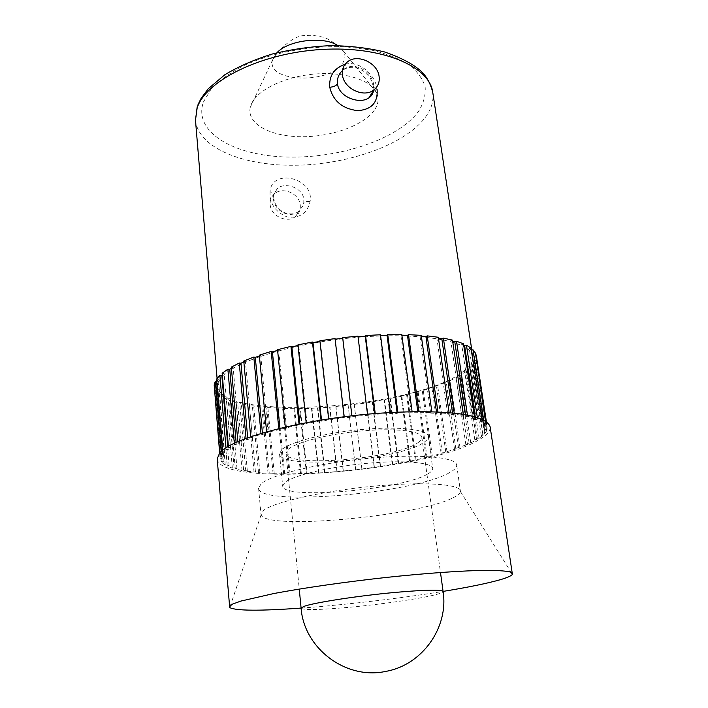 <?xml version="1.0" encoding="UTF-8"?>
<svg xmlns="http://www.w3.org/2000/svg" width="708" height="708" viewBox="0 0 708 708"><rect width="100%" height="100%" fill="white"/><g stroke="black" fill="none" stroke-linecap="round" stroke-linejoin="round"><path stroke-width="0.53" stroke-dasharray="3.54 2.66" d="M345.106 64.295C359.726 60.339 375.612 75.119 377.072 89.164M463.227 371.523C470.183 366.39 473.369 361.381 472.785 356.496C471.537 341.389 421.694 331.698 356.301 337.424C290.944 343.017 230.454 362.602 220.073 379.143L217.754 386.453C220.825 422.384 416.658 408.587 463.227 371.523M373.709 85.332C372.523 71.163 352.761 59.976 342.362 70.641L342.362 70.641C348.062 66.039 355.097 66.198 363.469 71.127C369.744 76.552 371.178 78.402 373.364 86.73L373.727 85.464C374.373 90.907 372.78 95.022 368.965 97.801M270.067 191.567C269.536 203.373 275.129 211.798 286.837 216.843C299.457 218.551 307.192 213.497 310.042 201.7C314.741 177.929 271.686 167.787 270.067 191.567L273.669 194.859L273.5 195.496L277.209 188.629C284.881 181.62 302.918 187.664 303.838 199.355L303.759 202.78L302.741 206.17L298.838 211.249C289.846 219.365 274.058 210.533 273.447 198.842L273.5 195.496M270.182 204.718C270.828 216.135 287.253 223.657 295.617 216.444C299.112 213.568 300.661 209.807 300.263 205.178C299.502 193.408 282.218 186.08 274.111 194.169C271.146 196.974 269.837 200.488 270.182 204.718M307.095 473.263L324.556 472.687L355.681 469.82L380.568 466.466L410.401 461.112L432.278 456.04L455.864 448.969L454.447 448.925L467.413 444.456L465.811 444.482L469.103 442.969L470.749 442.925L476.599 439.854L474.847 439.942L477.289 438.429L479.086 438.314L483.113 435.252L481.245 435.411L482.741 433.916L484.644 433.739L486.679 430.765L484.723 430.986L485.192 429.561L487.166 429.314L487.051 426.499L485.051 426.791L484.431 425.464L486.431 425.154L484.042 422.587L482.06 422.941L480.298 421.756L482.272 421.384L477.573 419.145L475.652 419.561L472.749 418.561L474.634 418.127L467.634 416.304L465.837 416.773L461.828 415.985L463.572 415.507L454.359 414.162L452.757 414.676L447.713 414.145L449.244 413.622L438.031 412.835L436.668 413.375L430.703 413.127L431.969 412.578L397.905 412.844L397.179 413.392L375.311 414.233L374.966 414.755L351.991 416.508L352.018 417.003L344.345 417.932L344.185 417.454L321.644 421.225L321.096 420.809L306.263 423.419L307.051 423.791L299.997 425.172L299.086 424.818L266.695 432.606L268.111 432.827L262.553 434.464L261.057 434.269L250.756 437.668L252.411 437.801L247.844 439.491L246.119 439.385L237.941 442.819L239.782 442.872L236.304 444.553L234.419 444.527L228.525 447.907L230.472 447.881L228.135 449.509L226.153 449.562L222.595 452.793L224.613 452.686L223.427 454.217L221.4 454.35L220.17 457.341L222.179 457.173L222.117 458.545L220.117 458.766L221.117 461.457L223.091 461.227L224.1 462.474L222.153 462.722L225.259 465.067L227.135 464.793L229.144 465.855L227.303 466.147L232.33 468.103L234.074 467.784L236.985 468.652L235.295 468.979L242.048 470.528L247.331 470.847L245.809 471.192L259.854 472.395L258.526 472.767L274.208 473.316L273.102 473.696L289.191 473.979L307.095 473.263L300.281 408.18L299.661 408.631L311.485 408.312L329.68 407.233L366.54 402.985L401.87 396.214L401.109 395.931L418.145 392.02L417.162 391.789L422.225 390.303L423.287 390.515L446.297 382.311L444.898 382.214L448.81 380.479L450.27 380.559L457.51 376.966L455.934 376.939L459.111 375.134L460.74 375.134L466.386 371.426L464.66 371.479L467.006 369.638L468.776 369.558L472.625 365.806L470.776 365.939L472.192 364.098L474.068 363.93L475.944 360.222L474.024 360.443L474.422 358.646L476.36 358.398L476.342 355.867M300.281 408.18L282.634 408.481L283.492 408.029L266.757 407.56L267.836 407.118L262.934 406.649L261.774 407.091L252.358 405.888L253.65 405.463L249.304 404.737L247.942 405.153L239.773 403.445L241.269 403.047L237.596 402.082L236.047 402.463L229.357 400.268L231.012 399.905L228.126 398.71L226.418 399.046L221.418 396.383L223.215 396.082L221.215 394.657L219.374 394.949L216.259 391.86L218.17 391.613L217.144 389.993L215.214 390.214L214.161 386.763M222.179 457.173L216.152 384.807L222.117 458.545L216.126 386.55L214.32 386.745M216.152 384.807L214.17 384.948M223.427 454.217L217.303 381.099L216.613 381.134M217.303 381.099L218.436 379.196L216.453 379.258M222.303 374.842L224.091 373.293L222.162 373.258M231.41 368.249L233.118 367.257L231.312 367.125M243.853 361.93L245.402 361.257L243.773 361.027M259.385 355.929L260.712 355.478L259.314 355.151M277.607 350.398L278.651 350.115L277.545 349.699M298.015 345.504L298.732 345.354L297.953 344.849M319.972 341.415L319.901 340.787M367.355 415.41L357.974 336.132M389.904 413.746L379.895 335.424L380.47 334.76M379.895 335.424L380.55 335.397M411.242 412.985L400.861 335.167L401.781 334.503M400.861 335.167L401.879 335.185M430.703 413.127L420.03 336.008L421.251 335.353M420.03 336.008L421.357 336.105M447.713 414.145L436.818 337.866L438.305 337.256M436.818 337.866L438.429 338.123M461.828 415.985L450.81 340.672L452.5 340.114M450.81 340.672L452.651 341.168M472.749 418.561L461.678 344.292L463.519 343.805M461.678 344.292L463.731 345.23M480.298 421.756L469.262 348.593L471.192 348.177M469.262 348.593L471.475 350.071M484.431 425.464L473.493 353.434L475.449 353.097M473.493 353.434L474.165 355.133L475.723 354.894M300.59 473.82L293.882 408.666M289.191 473.979L282.634 408.481M283.678 473.953L277.2 408.259M273.102 473.696L266.757 407.56M268.058 473.457L261.774 407.091M258.526 472.767L252.358 405.888M254.066 472.316L247.942 405.153M245.809 471.192L239.773 403.445M242.048 470.528L236.047 402.463M235.295 468.979L229.357 400.268M232.33 468.103L226.418 399.046M227.303 466.147L221.418 396.383M225.259 465.067L219.374 394.949M222.153 462.722L216.259 391.86M221.117 461.457L215.214 390.214M220.117 458.766L219.639 452.97M220.17 457.341L219.79 452.801M221.4 454.35L221.162 451.412M222.595 452.793L222.392 450.341M226.153 449.562L226.002 447.739M228.525 447.907L228.383 446.288M234.419 444.527L234.304 443.199M237.941 442.819L237.835 441.588M246.119 439.385L246.021 438.314M250.756 437.668L250.659 436.659M261.057 434.269L260.969 433.358M266.695 432.606L266.606 431.73M278.872 429.367L278.793 428.544M285.368 427.8L285.289 427.004M299.086 424.818L299.015 424.057M306.263 423.419L306.183 422.667M321.096 420.809L321.016 420.074M328.707 419.605L328.627 418.888M344.185 417.454L344.106 416.746M351.991 416.508L351.903 415.8M367.585 414.897L367.496 414.18M375.311 414.233L375.222 413.507M390.506 413.207L390.409 412.463M397.905 412.844L397.808 412.091M412.198 412.428L412.091 411.649M419.03 412.375L418.924 411.578M431.969 412.578L431.845 411.729M438.031 412.835L437.907 411.941M449.244 413.622L449.102 412.658M454.359 414.162L454.217 413.136M463.572 415.507L463.395 414.339M467.634 416.304L467.448 415.047M474.634 418.127L474.413 416.623M477.573 419.145L477.316 417.472M482.272 421.384L481.944 419.189M484.042 422.587L483.653 419.994M486.431 425.154L485.838 421.269M487.051 426.499L486.299 421.587M487.166 429.314L476.36 358.398M486.679 430.765L475.944 360.222M484.644 433.739L474.068 363.93M483.113 435.252L472.625 365.806M479.086 438.314L468.776 369.558M476.599 439.854L466.386 371.426M470.749 442.925L460.74 375.134M467.413 444.456L457.51 376.966M459.961 447.483L450.27 380.559M455.864 448.969L446.297 382.311M447.022 451.881L437.677 385.71M442.296 453.297L433.066 387.356M432.278 456.04L423.287 390.515M427.021 457.368L418.145 392.02M416.074 459.899L407.427 394.869M410.401 461.112L401.87 396.214M398.719 463.395L390.418 398.728M392.745 464.466L384.55 399.896M380.568 466.466L372.603 402.02M374.399 467.386L366.54 402.985M361.938 469.068L354.292 404.702M355.681 469.82L348.141 405.445M343.159 471.147L335.822 406.711M336.919 471.723L329.68 407.233M324.556 472.687L317.503 408.038M217.188 458.899C220.179 488.476 427.641 471.616 479.139 439.721C486.918 435.216 490.573 430.924 490.131 426.836M453.173 497.724C457.766 495.476 460.173 493.37 460.395 491.432L460.377 490.918C460.067 483.945 421.968 481.431 371.762 486.361C321.591 491.228 273.438 502.291 263.518 510.433L261.084 514.84C264.881 530.549 417.986 516.344 453.173 497.724M301.095 608.084C344.814 604.924 399.816 598.464 443.084 591.401M261.057 483.874L258.579 488.263C259.119 506.901 414.472 493.449 449.633 472.59C454.571 469.882 456.925 467.351 456.669 464.988C456.209 457.094 418.242 453.616 368.381 458.377C318.556 463.059 270.828 474.803 261.057 483.874M427.88 473.891C431.287 471.944 432.898 470.121 432.721 468.439C432.314 462.421 403.675 459.873 366.478 463.368C329.326 466.811 293.068 475.51 284.89 482.449L282.678 486.06C282.421 500.237 402.56 489.777 427.88 473.891M281.669 449.784L279.518 453.872C279.465 470.094 398.781 460.271 423.632 442.553C426.977 440.376 428.544 438.323 428.331 436.394C427.8 429.517 399.285 426.092 362.408 429.429C325.556 432.703 289.687 441.996 281.669 449.784M417.685 442.854C420.658 440.898 422.048 439.057 421.853 437.314C421.366 431.03 395.365 427.924 361.841 430.942C328.353 433.907 295.59 442.332 288.076 449.456L286.032 453.27C285.828 468.094 395.329 459.05 417.685 442.854M306.458 473.634L299.661 408.631M318.45 473.068L311.485 408.312M374.921 109.333C378.55 103.616 379.081 98.023 376.506 92.571C370.39 79.721 343.628 71.358 313.848 74.119C284.058 76.791 257.252 90.084 251.349 104.129L250.251 107.404C246.543 123.865 270.483 136.564 301.104 136.724C331.671 137.051 364.753 125.166 374.921 109.333M276.899 52.79L272.58 59.95C265.686 83.102 332.769 84.402 343.407 61.817C345.3 58.304 345.433 54.888 343.787 51.587L337.928 45.622M324.954 472.325L317.883 407.596M318.927 472.705L311.945 407.87M343.309 470.811L335.955 406.295M337.15 471.378L329.893 406.808M361.832 468.758L354.177 404.303M355.655 469.501L348.106 405.038M380.214 466.191L372.24 401.666M374.125 467.103L366.257 402.613M398.126 463.165L389.816 398.418M392.223 464.218L384.037 399.56M415.233 459.713L406.587 394.604M409.64 460.908L401.109 395.931M431.216 455.908L422.225 390.303M426.03 457.218L417.162 391.789M445.739 451.801L436.411 385.568M441.084 453.2L431.862 387.188M458.474 447.456L448.81 380.479M454.447 448.925L444.898 382.214M469.103 442.969L459.111 375.134M465.811 444.482L455.934 376.939M477.289 438.429L467.006 369.638M474.847 439.942L464.66 371.479M482.741 433.916L472.192 364.098M481.245 435.411L470.776 365.939M485.192 429.561L474.422 358.646M484.723 430.986L474.024 360.443M485.051 426.791L474.165 355.133M482.06 422.941L471.041 350.159M475.652 419.561L475.245 416.853M465.837 416.773L465.537 414.693M452.757 414.676L452.509 412.968M436.668 413.375L436.455 411.888M417.968 412.932L417.782 411.578M397.179 413.392L397.02 412.127M374.966 414.755L374.815 413.543M344.345 417.932L344.212 416.729M352.018 417.003L351.876 415.8M321.644 421.225L321.512 419.994M329.131 420.048L320.335 341.353M299.997 425.172L299.865 423.888M307.051 423.791L298.732 345.354M280.103 429.632L279.961 428.26M286.501 428.101L278.651 350.115M262.553 434.464L262.411 432.924M268.111 432.827L260.712 355.478M247.844 439.491L247.685 437.703M252.411 437.801L245.402 361.257M236.304 444.553L236.109 442.358M239.782 442.872L233.118 367.257M228.135 449.509L227.887 446.571M230.472 447.881L224.091 373.293M224.613 452.686L218.436 379.196M224.1 462.474L218.17 391.613M223.091 461.227L217.144 389.993M229.144 465.855L223.215 396.082M227.135 464.793L221.215 394.657M236.985 468.652L231.012 399.905M234.074 467.784L228.126 398.71M247.331 470.847L241.269 403.047M243.623 470.183L237.596 402.082M259.854 472.395L253.65 405.463M255.455 471.953L249.304 404.737M274.208 473.316L267.836 407.118M269.244 473.086L262.934 406.649M290.068 473.599L283.492 408.029M284.643 473.581L278.129 407.808M301.316 473.448L294.581 408.206M203.373 102.102L210.922 89.358C218.834 80.942 229.507 73.154 242.95 66.003C271.766 52.525 310.945 45.215 346.469 46.896L371.337 50.047C386.391 53.658 398.949 58.569 409.029 64.773C417.41 71.535 422.782 78.915 425.145 86.916C425.774 95.058 423.614 103.147 418.667 111.174C398.347 139.202 339.628 158.548 287.076 157.026C234.481 155.822 192.921 132.555 203.373 102.102M195.479 120.192C198.346 148.512 244.906 166.495 297.333 165.23C349.823 164.097 405.126 144.494 425.473 117.156C431.464 108.97 433.889 100.695 432.756 92.323M375.284 88.686L373.364 86.73L373.443 90.535M310.042 201.7C306.874 201.284 304.776 201.638 303.759 202.78M301.104 608.19L301.104 608.199C303.767 610.296 320.503 609.924 351.31 607.092C385.125 603.915 425.207 597.933 438.279 593.941C441.535 592.968 443.137 592.162 443.102 591.516L443.102 591.507M471.802 350.009L472.785 356.496M217.082 378.382L217.754 386.453M295.617 216.444L298.829 211.258C296.431 213.312 291.245 215.568 283.297 212.126C276.536 208.002 273.332 202.249 273.669 194.859L277.209 188.629M486.369 421.641L487.237 427.313M460.395 491.432L511.096 572.268M261.084 514.84L230.498 605.234M258.579 488.263L260.978 514.335M279.518 453.872L282.678 486.06M421.853 437.314L440.473 572.471M286.032 453.27L299.245 589.065M428.331 436.394L432.721 468.439M456.669 464.988L460.377 490.918M343.787 51.587L376.506 92.571M343.539 51.126C334.76 42.754 327.636 38.055 322.158 37.02C315.104 35.391 309.644 34.94 305.776 35.657C298.183 34.816 288.342 40.781 276.235 53.551L272.722 59.445M272.58 59.95L250.251 107.404M274.111 194.169L277.138 188.691M346.947 62.339L342.353 70.641M198.036 104.536L197.169 106.89"/><path stroke-width="1.06" d="M375.284 88.686L377.072 89.164C378.107 102.563 371.594 109.722 357.531 110.643C342.336 108.713 333.07 100.925 329.742 87.27C328.981 75.774 334.096 68.118 345.106 64.295M342.353 70.641C338.619 74.252 336.99 78.606 337.477 83.694L337.495 83.827C338.787 97.129 359.876 104.687 368.939 97.819L368.965 97.801C371.7 95.952 373.196 93.527 373.443 90.535M342.433 74.791C343.53 88.491 363.824 98.235 373.815 89.951C377.975 86.65 379.754 82.225 379.125 76.668C377.851 62.578 356.62 53.047 346.947 62.339C343.407 65.561 341.902 69.711 342.433 74.791M214.32 386.745L219.639 452.97M216.613 381.134L215.321 381.196L214.17 384.948L219.79 452.801M227.887 446.571L221.825 375.284L219.878 375.284L216.453 379.258L222.392 450.341M221.825 375.284L222.303 374.842M236.109 442.358L229.737 369.275L227.887 369.178L222.162 373.258L228.383 446.288M229.737 369.275L231.41 368.249M247.685 437.703L240.959 363.239L239.26 363.045L231.312 367.125L237.835 441.588M240.959 363.239L243.853 361.93M262.411 432.924L255.296 357.372L253.809 357.071L243.773 361.027L250.659 436.659M255.296 357.372L259.385 355.929M279.961 428.26L272.412 351.849L271.191 351.46L259.314 355.151L266.606 431.73M272.412 351.849L277.607 350.398M299.865 423.888L291.838 346.867L290.944 346.389L277.545 349.699L285.289 427.004M291.838 346.867L298.015 345.504M321.512 419.994L313.007 342.592L312.458 342.044L297.953 344.849L306.183 422.667M313.007 342.592L319.972 341.415M344.212 416.729L335.052 338.583L319.901 340.787L328.627 418.888M335.229 339.194L342.743 338.274L342.699 337.654L357.974 336.132L367.496 414.18M358.053 336.751L365.231 336.203L365.558 335.548L380.47 334.76L390.409 412.463M380.55 335.397L387.046 335.22L387.736 334.548L401.781 334.503L412.091 411.649M401.879 335.185L407.481 335.327L408.507 334.672L421.251 335.353L431.845 411.729M421.357 336.105L425.915 336.512L427.234 335.875L438.305 337.256L449.102 412.658M438.429 338.123L441.81 338.698L443.376 338.105L452.5 340.114L463.395 414.339M452.651 341.168L454.793 341.796L456.536 341.256L463.519 343.805L474.413 416.623M463.731 345.23L466.457 345.194L471.192 348.177L481.944 419.189M471.475 350.071L472.988 349.77L475.449 353.097L485.838 421.269M475.723 354.894L476.342 355.867L486.369 421.641M221.162 451.412L215.321 381.196M226.002 447.739L219.878 375.284M234.304 443.199L227.887 369.178M246.021 438.314L239.26 363.045M260.969 433.358L253.809 357.071M278.793 428.544L271.191 351.46M299.015 424.057L290.944 346.389M321.016 420.074L312.458 342.044M344.106 416.746L335.052 338.583M351.903 415.8L342.699 337.654M375.222 413.507L365.558 335.548M397.808 412.091L387.736 334.548M418.924 411.578L408.507 334.672M437.907 411.941L427.234 335.875M454.217 413.136L443.376 338.105M467.448 415.047L456.536 341.256M477.316 417.472L466.457 345.194M483.653 419.994L472.988 349.77M486.299 421.587L476.121 354.832M443.084 591.401C468.094 587.321 487.113 583.436 500.131 579.746C507.211 577.693 511.3 575.896 512.406 574.365L490.131 426.836C488.6 421.543 479.847 417.401 463.864 414.419C440.978 410.932 405.339 410.773 366.071 414.313C295.732 420.879 230.684 438.987 219.666 452.934L217.188 458.899L229.702 607.579C236.038 610.862 259.836 611.031 301.095 608.084M512.619 573.595L509.574 571.781C504.866 570.896 497.264 570.418 486.777 570.347C463.528 570.568 426.765 573.117 385.904 577.48C344.858 581.994 303.732 587.914 274.005 593.49L240.649 601.127L232.189 604.243L229.321 606.871M337.928 45.622C323.83 35.834 288.351 40.002 276.899 52.79M475.245 416.853L464.581 345.654M465.537 414.693L454.793 341.796M452.509 412.968L441.81 338.698M436.455 411.888L425.915 336.512M417.782 411.578L407.481 335.327M397.02 412.127L387.046 335.22M374.815 413.543L365.231 336.203M351.876 415.8L342.743 338.274M198.036 104.536L201.134 98.306L208.294 88.721L224.71 74.844C238.313 66.579 254.163 59.631 272.27 54.02C291.307 49.348 310.794 46.551 330.724 45.631C350.265 45.87 368.178 47.976 384.462 51.932C400.17 57.321 412.118 63.499 420.286 70.481C426.119 75.588 430.269 82.871 432.756 92.323C429.738 66.437 381.851 45.684 321.335 49.489C260.836 53.065 205.869 80.623 197.16 107.899L195.479 120.192L217.082 378.382M329.742 87.27C333.565 86.916 336.15 85.765 337.495 83.827M395.418 592.392C357.416 595.817 312.131 602.915 303.475 606.597L301.104 608.199C303.891 647.997 345.539 680.158 385.807 671.388C422.534 665.007 448.766 627.191 443.102 591.516L443.102 591.516C441.544 589.472 425.65 589.764 395.418 592.392M432.756 92.323L471.802 350.009M373.815 89.951L368.948 97.819M511.096 572.268L512.406 574.365M230.498 605.234L229.702 607.579M440.473 572.471L443.102 591.507M299.245 589.065L301.104 608.19M197.169 106.89L195.479 120.192"/></g></svg>
